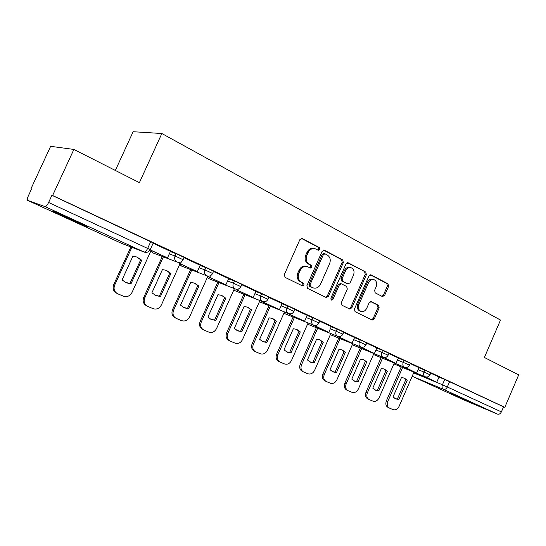 <?xml version="1.0" encoding="UTF-8"?>
<svg xmlns="http://www.w3.org/2000/svg" width="546" height="546" viewBox="0 0 546 546"><rect width="100%" height="100%" fill="white"/><g stroke="black" fill="none" stroke-linecap="round" stroke-linejoin="round"><path stroke-width="0.82" d="M319.826 249.454L319.321 247.536L302.354 238.575L299.87 239.653L284.309 274.611L285.087 277.368L302.327 285.817L304.047 285.019L303.521 283.128L301.317 282.043C298.369 280.139 297.563 277.231 298.908 273.334L300.191 270.447C301.918 267.192 304.306 265.909 307.357 266.598L310.387 268.059L311.943 267.219L311.432 265.315L309.241 264.196C306.313 262.251 305.521 259.323 306.866 255.432L308.142 252.545C309.821 249.365 312.148 248.096 315.138 248.73L318.311 250.286L319.826 249.454M317.758 250.013L318.714 249.167L318.202 247.256L301.447 238.404M301.801 285.558L302.955 284.664L302.436 282.773L300.239 281.688L301.317 282.043M309.794 267.765L310.845 266.898L310.326 264.994L308.142 263.882L309.241 264.196M471.99 402.702L450.143 393.318L471.99 402.702M75.949 221.185C63.008 215.24 48.997 209.282 53.351 211.568L65.281 217.24C77.88 223.021 91.612 228.87 87.531 226.699L75.949 221.185M382.398 296.56L384.596 295.482L388.595 286.363L387.988 283.824L371.205 274.952L368.953 276.023L354.402 309.097L355.057 311.657L372.249 320.072L374.324 318.898L379.17 307.862L378.549 305.337L371.191 301.631L369.123 302.798L366.7 308.319C365.315 310.967 363.438 312.012 361.07 311.459C358.538 310.148 357.828 307.814 358.94 304.456L368.502 282.719C369.833 280.153 371.649 279.115 373.942 279.607C376.563 280.91 377.306 283.285 376.187 286.718L374.604 290.315L375.232 292.874L382.398 296.56M27.607 200.368L121.621 243.373L144.035 252.006L45.134 206.647L27.553 200.341C27.054 199.734 27.348 198.178 28.447 195.659L31.532 189.005L30.945 188.82L50.635 146.328L73.881 149.433L139.407 182.644L161.848 133.511L500.505 320.065L484.391 357.48L518.7 374.863L504.797 407.336L52.607 195.509L51.918 195.297L48.601 202.484L150.232 249.624M73.881 149.433L52.607 195.509M343.359 262.551L342.676 259.876L324.529 250.293L322.126 251.372L306.886 285.722L307.63 288.411L326.228 297.515L328.433 296.321L343.359 262.551L342.219 262.244L341.53 259.575L323.648 250.129M348.328 262.865L365.765 272.079L366.414 274.686L351.829 307.828L349.686 309.009L342.014 305.262L341.332 302.668L347.317 289.093L346.642 286.479L341.421 283.845L339.278 285.026L332.999 299.249L331.463 300.082L330.862 298.205L346 263.936L348.328 262.865L347.727 262.708M438.95 377.109L444.737 379.443L442.444 384.753L501.385 411.889C500.389 413.807 499.099 414.55 497.522 414.121L464.257 400.109M30.945 188.82L31.497 189.08M115.356 170.454L133.122 131.722L161.848 133.511M504.797 407.336L503.555 406.831L501.385 411.889M45.134 206.647C46.062 206.654 47.222 205.269 48.601 202.484M170.448 251.358L153.133 243.243M179.791 262.339L179.3 263.431L197.304 271.655L200.28 265.301L183.982 257.678M208.852 276.133L208.497 276.918L225.839 284.841L228.74 278.624L213.493 271.485M255.917 291.352L241.742 284.712M263.459 301.801L263.268 302.231L279.409 309.602L282.166 303.624L268.816 297.379M289.141 313.786L288.991 314.121L304.579 321.239L307.268 315.376L294.785 309.534M331.313 326.631L319.71 321.198M330.357 328.808L342.902 334.118C341.755 336.24 340.035 336.978 337.756 336.336L352.013 343.161L354.586 337.517L343.659 332.405M360.38 346.826L374.385 353.501L376.897 347.959L366.687 343.181M382.357 357.002L395.932 363.459L398.382 358.012L388.841 353.549M403.528 366.803L416.687 373.048L419.089 367.704L410.169 363.527M418.98 367.772L424.788 370.099L423.955 372.017L430.023 374.768M398.266 358.087L404.088 360.408L403.241 362.36L409.452 365.178M376.774 348.041L382.61 350.348L381.743 352.341L388.104 355.228M354.456 337.605L360.292 339.899L359.405 341.926L365.929 344.895M331.258 326.761L337.1 329.04L336.193 331.108C335.374 333.47 335.831 335.183 337.571 336.261M307.125 315.486L312.967 317.745L312.039 319.847L318.919 322.993M282.009 303.747L287.844 305.978L286.896 308.128L293.966 311.37M255.842 291.523L261.671 293.728L260.695 295.912L267.977 299.256M228.556 278.781L234.37 280.944L233.374 283.176L240.882 286.636M200.082 265.479L205.876 267.601L204.852 269.881L212.606 273.457M170.338 251.597L176.105 253.665L175.054 255.992L183.067 259.698M423.928 376.249L436.698 382.302L439.052 377.047L430.726 373.15M430.855 372.85L424.788 370.099M410.299 363.233L404.088 360.408M388.97 353.248L382.61 350.348M366.816 342.881L360.292 339.899M343.789 332.105L337.1 329.04M319.847 320.898L312.967 317.745M294.915 309.227L287.844 305.978M268.953 297.079L261.671 293.728M241.878 284.411L234.37 280.944M213.623 271.185L205.876 267.601M184.118 257.378L176.105 253.665M503.555 406.831L444.737 379.443M51.918 195.297L153.262 242.943M314.694 248.614L314.025 248.444C311.043 247.809 308.715 249.078 307.043 252.252L308.142 252.545M308.142 263.882C305.221 261.937 304.422 259.016 305.767 255.132L307.043 252.252M307.098 266.516L306.265 266.271C303.214 265.588 300.832 266.864 299.106 270.113L300.191 270.447M300.239 281.688C297.283 279.784 296.485 276.89 297.823 273L299.106 270.113M325.593 297.215L327.32 295.946L342.219 262.244M325.068 253.856L323.382 254.613L310.039 284.712L310.551 286.595L313.397 287.954C316.441 288.663 318.823 287.394 320.543 284.125L329.593 263.691C330.924 259.869 330.166 256.989 327.32 255.043L325.068 253.856M323.949 253.562L322.263 254.32L323.382 254.613M313.397 287.954L309.459 286.234L308.947 284.357L322.263 254.32M347.481 262.715L365.765 272.079M349.01 308.695L350.689 307.439L365.247 274.365L364.605 271.765M340.479 283.579L338.151 284.678L331.879 298.874L332.999 299.249M330.972 299.713L331.879 298.874M353.521 275.034C354.661 271.519 353.869 269.082 351.126 267.738C348.751 267.226 346.887 268.277 345.529 270.877L342.083 278.672L342.765 281.313L347.986 283.961L350.102 282.78L353.521 275.034M350.86 267.663L349.972 267.424C347.604 266.912 345.741 267.956 344.389 270.557L345.529 270.877M347.113 283.667L341.632 280.972L340.95 278.337L344.389 270.557M373.723 279.545L372.768 279.279C370.475 278.781 368.666 279.818 367.335 282.384L368.502 282.719M361.07 311.459L359.923 311.063C357.398 309.753 356.681 307.425 357.794 304.074L367.335 282.384M371.546 319.738L373.171 318.495L378.003 307.473L377.382 304.955L370.666 301.569M381.954 296.328L383.422 295.12L387.407 286.022L386.8 283.483L370.386 274.815M130.876 246.942L113.691 284.671C112.36 288.534 113.391 291.407 116.769 293.277M131.006 283.784L126.392 282.869L122.072 279.927L132.855 256.231L136.923 257.023L141.707 260.237L131.006 283.784L125.095 282.248M130.016 283.299L140.691 259.814L136.746 256.954M150.082 249.925L167.492 257.876L150.123 249.85M167.492 257.876L170.454 251.344M151.112 250.402L131.975 292.54C129.955 296.082 127.102 297.29 123.403 296.178L117.745 293.803C114.346 291.926 113.309 289.046 114.646 285.162L131.873 247.331M141.707 260.237L140.691 259.814M162.305 256.47L143.728 297.461C142.417 301.255 143.393 304.047 146.642 305.849L146.799 305.931M160.469 296.505L156.033 295.639L151.911 292.806L162.421 269.594L166.366 270.345L170.905 273.43L160.469 296.505L154.798 295.052M159.418 295.993L169.826 272.986L166.148 270.27M197.304 271.655L180.46 263.868L181.477 261.609M179.3 263.431L180.46 263.868M180.003 263.752L161.343 305.043C159.384 308.517 156.627 309.725 153.085 308.667L147.659 306.381C144.403 304.579 143.427 301.781 144.738 297.98L163.37 256.873M170.905 273.43L169.826 272.986M190.622 269.581L172.516 309.719C171.232 313.431 172.154 316.154 175.266 317.888L175.58 318.052M188.718 308.702L184.446 307.889L180.508 305.159L190.766 282.405L194.588 283.121L198.901 286.084L188.718 308.702L183.272 307.323M187.619 308.169L197.775 285.613L194.328 283.026M225.839 284.841L209.712 277.388L210.483 275.675M208.497 276.918L209.712 277.388M207.924 276.105L189.51 317.042C187.599 320.441 184.944 321.642 181.545 320.632L176.344 318.448C173.219 316.707 172.304 313.984 173.58 310.258L191.742 270.011M198.901 286.084L197.775 285.613M217.793 282.159L200.136 321.485C198.88 325.123 199.747 327.771 202.737 329.443L203.187 329.675M225.771 298.225L215.834 320.406L210.585 319.096L207.951 317.001L217.963 294.697L221.669 295.379L225.771 298.225L221.369 295.27M214.687 319.86L224.604 297.741M236.718 289.264L236.459 289.844L253.18 297.481L237.722 290.335L238.315 289.018M253.18 297.481L255.924 291.346M236.459 289.844L237.722 290.335M234.425 288.629L216.544 328.549C214.687 331.893 212.121 333.08 208.852 332.118L203.863 330.023C200.867 328.344 200 325.689 201.256 322.038L218.96 282.61M215.834 320.406L211.718 319.642M243.891 294.233L226.658 332.78C225.43 336.343 226.249 338.93 229.115 340.54L229.689 340.834M241.878 331.647L237.906 330.924L234.309 328.378L244.082 306.504L247.672 307.145L251.59 309.896L241.878 331.647L236.814 330.398M240.684 331.081L250.368 309.384L247.338 307.029M279.409 309.602L264.578 302.75L265.035 301.726M263.268 302.231L264.578 302.75M259.937 300.539L242.513 339.605C240.704 342.888 238.227 344.069 235.08 343.154L230.282 341.134C227.409 339.523 226.59 336.93 227.825 333.353L245.106 294.704M251.59 309.896L250.368 309.384M268.98 305.828L252.15 343.632C250.942 347.126 251.713 349.652 254.47 351.208L255.146 351.549M266.912 342.458L263.083 341.776L259.63 339.319L269.185 317.847L272.666 318.461L276.406 321.109L266.912 342.458L262.019 341.257M265.684 341.878L275.15 320.584L272.297 318.325M304.579 321.239L290.342 314.66L290.697 313.861M288.991 314.121L290.342 314.66M284.473 311.978L267.479 350.239C265.718 353.46 263.322 354.634 260.292 353.76L255.678 351.815C252.921 350.259 252.15 347.727 253.358 344.226L270.229 306.326M276.406 321.109L275.15 320.584M293.113 316.987L276.665 354.074C275.477 357.5 276.215 359.964 278.863 361.472L279.627 361.848M290.998 352.859L287.298 352.211L283.995 349.829L293.332 328.76L296.71 329.34L300.28 331.9L290.998 352.859L286.261 351.706M289.728 352.259L298.99 331.354L296.301 329.197M313.82 325.259L328.767 332.412L315.083 326.092L315.356 325.477M328.767 332.412L331.313 326.624M313.697 325.539L315.083 326.092M308.087 322.973L291.503 360.462C289.776 363.629 287.462 364.796 284.548 363.957L280.112 362.094C277.457 360.585 276.72 358.115 277.907 354.675L294.396 317.499M300.28 331.9L298.99 331.354M316.339 327.723L300.259 364.121C299.099 367.485 299.788 369.895 302.341 371.348L303.18 371.765M314.182 362.865L310.613 362.257L307.439 359.957L316.571 339.264L319.847 339.817L323.259 342.287L314.182 362.865L309.596 361.759M312.885 362.257L321.942 341.728L319.41 339.66M352.013 343.161L338.861 337.08L339.073 336.602M337.442 336.507L338.861 337.08M330.828 333.551L314.626 370.311C312.947 373.423 310.701 374.576 307.896 373.778L303.617 371.983C301.071 370.522 300.375 368.113 301.542 364.742L317.656 328.248M323.259 342.287L321.942 341.728M338.718 338.063L322.986 373.798C321.847 377.102 322.502 379.456 324.952 380.862L325.866 381.313M336.52 372.508L333.067 371.935L330.023 369.703L338.964 349.379L342.137 349.904L345.406 352.293L336.52 372.508L332.07 371.444M335.196 371.887L344.055 351.72L341.666 349.74M374.385 353.501L361.732 347.652L361.896 347.276M360.278 347.065L361.732 347.652M352.743 343.741L336.909 379.798C335.271 382.855 333.094 384.002 330.385 383.237L326.269 381.511C323.812 380.098 323.15 377.736 324.297 374.426L340.062 338.609M345.406 352.293L344.055 351.72M360.285 348.027L344.895 383.128C343.768 386.37 344.389 388.67 346.758 390.035L347.734 390.513M358.06 381.811L354.716 381.265L351.788 379.101L360.537 359.132L363.622 359.63L366.755 361.943L358.06 381.811L353.733 380.774M356.702 381.176L365.383 361.356L363.124 359.459M395.932 363.459L383.872 357.528M382.261 357.22L383.736 357.821M373.88 353.555L358.394 388.943C356.791 391.953 354.682 393.086 352.068 392.362L348.095 390.69C345.727 389.325 345.106 387.018 346.232 383.77L361.657 348.587M366.755 361.943L365.383 361.356M381.094 357.637L366.018 392.124C364.919 395.304 365.506 397.556 367.786 398.88L368.816 399.385M378.835 390.779L375.6 390.267L372.782 388.165L381.354 368.543L384.343 369.014L387.353 371.253L378.835 390.779L374.631 389.776M377.457 390.137L385.954 370.659L383.824 368.837M416.687 373.048L405.043 367.376M403.439 367.008L404.941 367.622M394.273 363.022L379.115 397.768C377.552 400.73 375.505 401.856 372.979 401.16L369.151 399.542C366.871 398.225 366.277 395.966 367.383 392.772L382.487 358.21M387.353 371.253L385.954 370.659M401.173 366.912L386.411 400.805C385.326 403.938 385.885 406.142 388.083 407.418L389.162 407.944M398.887 399.433L395.761 398.955L393.045 396.915L401.447 377.62L404.347 378.064L407.234 380.241L398.887 399.433L394.806 398.471M397.488 398.785L405.821 379.634L403.808 377.88M436.698 382.302L425.457 376.863M423.853 376.44L425.368 377.061M413.964 372.16L399.126 406.292C397.597 409.2 395.611 410.319 393.168 409.65L389.469 408.094C387.271 406.811 386.711 404.6 387.797 401.467L402.593 367.492M407.234 380.241L405.821 379.634M318.202 247.256L319.321 247.536M302.436 282.773L303.521 283.128M310.326 264.994L311.432 265.315M413.643 372.891L442.444 384.753C441.694 386.896 442.042 388.424 443.475 389.332L412.182 376.255M412.169 376.283L464.353 400.157M497.522 414.121L443.475 389.332C445.017 389.735 446.314 388.923 447.358 386.902L449.658 381.586M418.154 369.676L423.955 372.017C423.198 374.201 423.56 375.764 425.047 376.706L425.184 376.767C427.341 377.395 428.958 376.72 430.036 374.733L430.869 372.822M397.427 360.026L403.241 362.36C402.47 364.592 402.852 366.189 404.395 367.158L404.545 367.219C406.729 367.854 408.374 367.165 409.466 365.144L410.312 363.199M375.914 350.013L381.743 352.341C380.951 354.607 381.361 356.245 382.964 357.248L383.121 357.316C385.339 357.951 387.005 357.248 388.117 355.193L388.984 353.207M353.576 339.612L359.405 341.926C358.606 344.239 359.036 345.918 360.708 346.956L360.879 347.031C363.124 347.666 364.817 346.942 365.95 344.86L366.83 342.84M306.204 317.567L312.039 319.847C311.206 322.256 311.691 324.017 313.5 325.129L313.704 325.218C316.018 325.86 317.765 325.109 318.939 322.945L319.867 320.843M281.067 305.869L286.896 308.128C286.043 310.585 286.561 312.394 288.445 313.547L288.663 313.636C291.018 314.291 292.799 313.52 293.994 311.316L294.942 309.179M254.88 293.687L260.695 295.912C259.828 298.423 260.381 300.28 262.346 301.481L262.578 301.576C264.981 302.231 266.789 301.44 268.004 299.201L268.98 297.017M227.573 280.985L233.374 283.176C232.487 285.742 233.067 287.646 235.128 288.895L235.381 288.998C237.824 289.66 239.667 288.854 240.909 286.575L241.905 284.343M199.072 267.731L204.852 269.881C203.945 272.502 204.566 274.461 206.716 275.757L206.995 275.873C209.493 276.542 211.37 275.716 212.633 273.396L213.657 271.116M169.301 253.89L175.054 255.992C174.126 258.674 174.788 260.688 177.034 262.032L177.348 262.162C179.893 262.838 181.811 261.991 183.101 259.63L184.152 257.303M177.348 262.162L153.146 252.996L151.03 250.58M343.809 332.057L342.888 334.159M206.995 275.873L181.6 266.107L179.77 264.271M235.381 288.998L208.9 278.692L207.378 277.327M262.578 301.576L235.353 290.875L233.9 289.803M288.663 313.636L259.405 301.74M284.848 313.684L283.947 313.172M150.757 241.591L147.7 248.314C146.403 250.907 145.181 252.136 144.035 252.006L144.349 252.136C146.963 252.832 148.935 251.979 150.259 249.556L153.303 242.861M144.349 252.136L121.56 243.345M305.767 255.132L306.866 255.432M297.823 273L298.908 273.334M301.617 238.397L302.354 238.575M327.32 295.946L328.433 296.321M323.86 250.123L324.529 250.293M341.53 259.575L342.676 259.876M308.947 284.357L310.039 284.712M309.459 286.234L310.551 286.595M311.746 287.36L312.838 287.722M365.247 274.365L366.414 274.686M350.689 307.439L351.829 307.828M338.151 284.678L339.278 285.026M340.95 278.337L342.083 278.672M341.632 280.972L342.765 281.313M346.655 283.531L347.795 283.879M357.794 304.074L358.94 304.456M370.973 301.576L371.355 301.699M377.382 304.955L378.549 305.337M378.003 307.473L379.17 307.862M373.171 318.495L374.324 318.898M370.659 274.802L371.205 274.952M386.8 283.483L387.988 283.824M387.407 286.022L388.595 286.363M383.422 295.12L384.596 295.482M114.646 285.162L113.691 284.671M144.738 297.98L143.728 297.461M173.58 310.258L172.516 309.719M201.256 322.038L200.136 321.485M227.825 333.353L226.658 332.78M253.358 344.226L252.15 343.632M277.907 354.675L276.665 354.074M301.542 364.742L300.259 364.121M324.297 374.426L322.986 373.798M346.232 383.77L344.895 383.128M367.383 392.772L366.018 392.124M387.797 401.467L386.411 400.805M150.969 250.716L153.187 253.01M179.716 264.394L181.634 266.12M207.33 277.429L208.934 278.706M233.865 289.878L235.155 290.793M259.384 301.788L260.353 302.409M313.704 325.218L284.773 313.657M283.934 313.206L284.603 313.581M337.64 336.288L308.101 324.406M360.763 346.983L330.569 334.766M383.019 357.275L352.293 344.772M404.443 367.178L373.457 354.518M425.081 376.726L393.878 363.916M323.771 253.487L324.802 253.76M340.288 283.497L341.421 283.845M346.846 283.613L347.986 283.961M126.392 282.869L125.416 282.384M156.033 295.639L154.989 295.133M184.446 307.889L183.354 307.357M237.906 330.924L236.896 330.446M263.083 341.776L262.169 341.339M287.298 352.211L286.466 351.822M310.613 362.257L309.855 361.902M333.067 371.935L332.371 371.614M354.716 381.265L354.081 380.972M375.6 390.267L375.013 389.994M395.761 398.955L395.215 398.703"/></g></svg>
